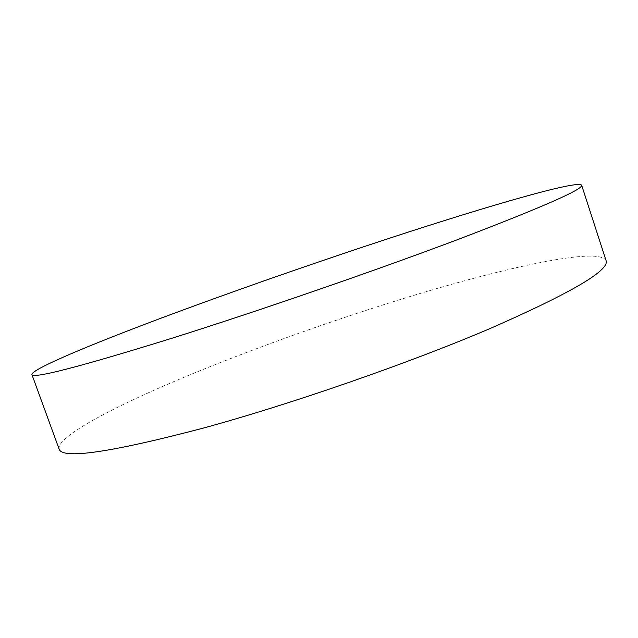 <?xml version="1.0" encoding="UTF-8"?>
<svg xmlns="http://www.w3.org/2000/svg" width="638" height="638" viewBox="0 0 638 638"><rect width="100%" height="100%" fill="white"/><g stroke="black" fill="none" stroke-linecap="round" stroke-linejoin="round"><path stroke-width="0.48" stroke-dasharray="3.19 2.39" d="M606.1 260.687C599.816 246.675 508.143 266.716 412.387 295.801C334.264 319.534 249.681 349.696 179.645 379.116C110.685 408.224 56.439 437.078 59.087 449.04"/><path stroke-width="0.96" d="M31.9 374.514L59.087 449.04C62.165 459.543 110.278 452.557 203.434 428.066C291.231 404.053 408.384 363.373 489.458 328.809C570.683 293.201 609.561 270.496 606.1 260.687L581.641 185.227C578.092 179.733 488.022 205.97 392.601 237.216C314.741 262.712 229.672 292.435 158.368 319.183C88.14 345.589 31.709 369.235 31.9 374.514C32.761 379.02 79.335 366.962 171.614 338.347C258.781 310.921 376.755 270.153 459.488 238.907C542.531 207.135 583.244 189.239 581.641 185.227"/></g></svg>
